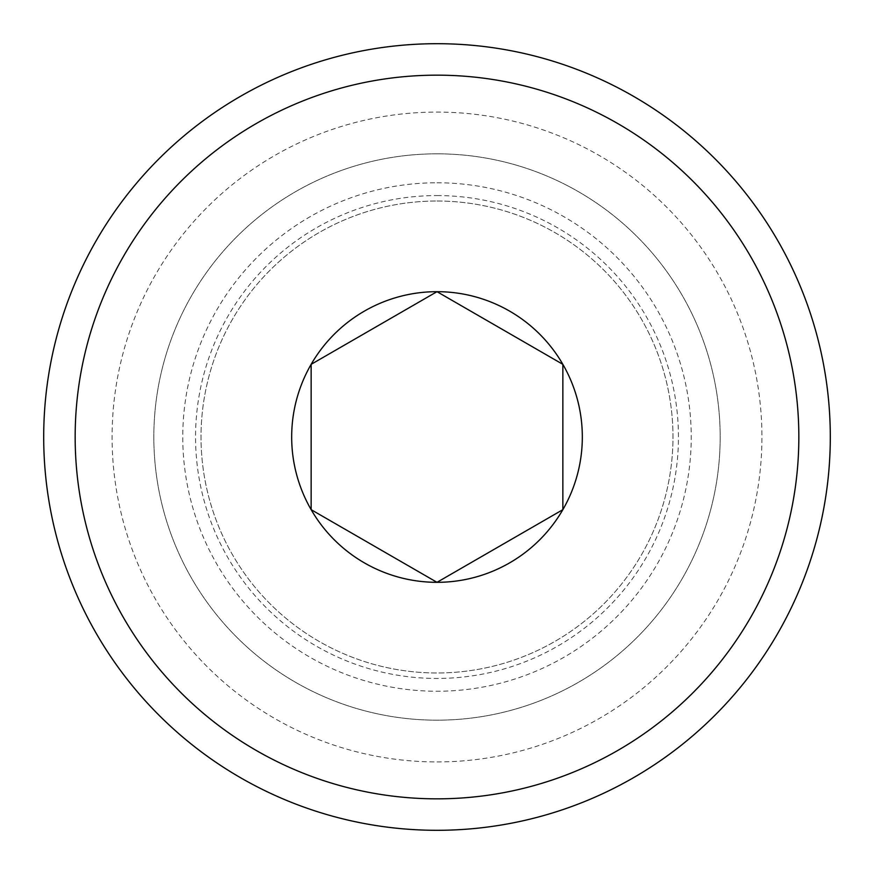 <?xml version="1.0" encoding="UTF-8"?>
<svg xmlns="http://www.w3.org/2000/svg" width="874" height="874" viewBox="0 0 874 874"><rect width="100%" height="100%" fill="white"/><g stroke="black" fill="none" stroke-linecap="round" stroke-linejoin="round"><path stroke-width="0.66" stroke-dasharray="4.37 3.28" d="M437 291.676L434.76 292.965M311.144 509.662L437 582.324M437 182.775A254.225 254.225 0 0 1 657.172 564.112A254.225 254.225 0 0 1 216.828 564.112A254.225 254.225 0 0 1 437 182.775M437 153.824A283.176 283.176 0 0 1 682.233 578.588A283.176 283.176 0 0 1 191.767 578.588A283.176 283.176 0 0 1 437 153.824A283.176 283.176 0 0 1 682.233 578.588A283.176 283.176 0 0 1 191.767 578.588A283.176 283.176 0 0 1 437 153.824M437 201.02A235.98 235.98 0 0 1 641.363 554.99A235.98 235.98 0 0 1 232.637 554.99A235.98 235.98 0 0 1 437 201.02A235.98 235.98 0 0 1 641.363 554.99A235.98 235.98 0 0 1 232.637 554.99A235.98 235.98 0 0 1 437 201.02M437 761.92A324.92 324.92 0 0 0 761.92 437A324.92 324.92 0 0 0 437 112.08A324.92 324.92 0 0 0 112.08 437A324.92 324.92 0 0 0 437 761.92M437 43.7A393.3 393.3 0 0 1 777.609 633.65A393.3 393.3 0 0 1 96.391 633.65A393.3 393.3 0 0 1 437 43.7M437 195.568A241.432 241.432 0 0 1 646.094 557.721A241.432 241.432 0 0 1 227.906 557.721A241.432 241.432 0 0 1 437 195.568"/><path stroke-width="1.31" d="M434.76 292.965L311.144 364.338L437 291.676L562.856 364.338L437 291.676A145.324 145.324 0 0 1 562.856 364.338L562.856 509.662L562.856 364.338A145.324 145.324 0 0 1 437 582.324L311.144 509.662A145.324 145.324 0 0 1 311.144 364.338L311.144 509.662L311.144 364.338A145.324 145.324 0 0 1 437 291.676M437 43.7A393.3 393.3 0 0 1 777.609 633.65A393.3 393.3 0 0 1 96.391 633.65A393.3 393.3 0 0 1 437 43.7M437 75.164A361.836 361.836 0 0 1 750.362 617.918A361.836 361.836 0 0 1 123.638 617.918A361.836 361.836 0 0 1 437 75.164M437 582.324L562.856 509.662L437 582.324A145.324 145.324 0 0 1 311.144 509.662"/></g></svg>
